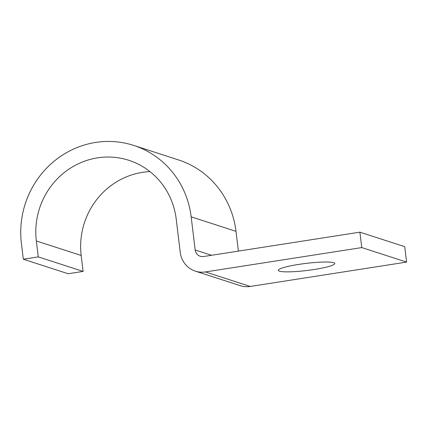 <?xml version="1.0" encoding="UTF-8"?>
<svg xmlns="http://www.w3.org/2000/svg" width="428" height="428" viewBox="0 0 428 428"><rect width="100%" height="100%" fill="white"/><g stroke="black" fill="none" stroke-linecap="round" stroke-linejoin="round"><path stroke-width="0.64" d="M314.339 269.469A28.441 3.579 173.1 0 0 334.75 263.525A28.441 3.579 173.1 0 0 298.696 264.408A28.441 3.579 173.1 0 0 278.286 270.357A28.441 3.579 173.1 0 0 314.339 269.469M36.337 240.964L38.263 256.891L83.107 271.406L81.176 255.473L36.337 240.964A73.316 70.187 -72.1 0 1 128.855 160.307A73.316 70.187 -72.1 0 1 176.224 219.157L180.236 252.306A23.481 22.481 107.9 0 0 195.409 271.159A23.481 22.481 107.9 0 0 205.44 271.941L361.756 247.582L359.895 232.163L203.573 256.527A7.827 7.495 107.9 0 1 200.229 256.265A7.827 7.495 107.9 0 1 195.173 249.979L191.161 216.83A88.971 85.172 -72.1 0 0 133.675 145.413A88.971 85.172 -72.1 0 0 21.4 243.291L23.326 259.224L38.263 256.891M83.107 271.406L68.17 273.733L23.326 259.224M238.396 251.097L236.005 231.345A88.971 85.172 -72.1 0 0 178.519 159.928L133.675 145.413M361.756 247.582L406.6 262.091L404.733 246.672L359.895 232.163M406.6 262.091L250.278 286.455A23.481 22.481 107.9 0 1 240.252 285.669L195.409 271.159M149.966 171.612A73.316 70.187 -72.1 0 0 81.176 255.473M236.005 231.345L191.161 216.83M211.555 255.281L195.173 249.979M250.278 286.455L205.44 271.941"/></g></svg>
